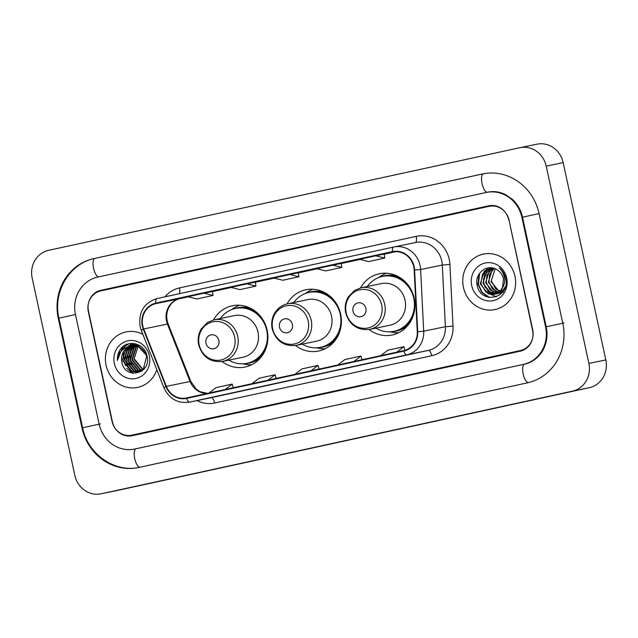 <?xml version="1.0" encoding="UTF-8"?>
<svg xmlns="http://www.w3.org/2000/svg" width="638" height="638" viewBox="0 0 638 638"><rect width="100%" height="100%" fill="white"/><g stroke="black" fill="none" stroke-linecap="round" stroke-linejoin="round"><path stroke-width="0.96" d="M369.091 329.503A31.278 29.109 -101.6 0 0 392.043 335.022A31.278 29.109 -101.6 0 0 414.174 298.193A31.278 29.109 -101.6 0 0 379.419 273.75A31.278 29.109 -101.6 0 0 360.518 287.897M295.577 345.509A31.278 29.109 -101.6 0 0 318.529 351.036A31.278 29.109 -101.6 0 0 340.66 314.207A31.278 29.109 -101.6 0 0 305.905 289.756A31.278 29.109 -101.6 0 0 287.004 303.911M222.064 361.523A31.278 29.109 -101.6 0 0 245.024 367.041A31.278 29.109 -101.6 0 0 267.147 330.213A31.278 29.109 -101.6 0 0 232.399 305.769A31.278 29.109 -101.6 0 0 213.491 319.917M489.179 206.329L100.692 290.936A17.704 16.476 -101.6 0 0 88.339 311.751L112.033 421.359A17.704 16.476 -101.6 0 0 131.707 435.196A17.704 16.476 -101.6 0 0 131.875 435.164L520.361 350.549A17.704 16.476 -101.6 0 0 532.714 329.742L509.012 220.134A17.704 16.476 -101.6 0 0 489.346 206.297A17.704 16.476 -101.6 0 0 489.179 206.329M545.594 326.935L521.892 217.327A31.868 29.651 -101.6 0 0 486.483 192.421A31.868 29.651 -101.6 0 0 486.18 192.485L97.702 277.091A31.868 29.651 -101.6 0 0 75.459 314.558L99.161 424.166A31.868 29.651 -101.6 0 0 134.562 449.072A31.868 29.651 -101.6 0 0 134.865 449.008L523.351 364.402A31.868 29.651 -101.6 0 0 545.594 326.935L546.216 326.808C547.731 334.168 547.037 341.155 544.15 347.75C541.806 354.026 533.854 362.44 524.611 364.139A9.442 3.461 -102.3 0 1 524.619 364.139L523.351 364.402M546.216 166.119A23.606 21.963 -101.6 0 0 519.994 147.673A23.606 21.963 -101.6 0 0 519.763 147.721L48.648 250.327A23.606 21.963 -101.6 0 0 32.179 278.072L74.829 475.374A23.606 21.963 -101.6 0 0 101.059 493.82A23.606 21.963 -101.6 0 0 101.282 493.772L572.398 391.166A23.606 21.963 -101.6 0 0 588.874 363.421L546.216 166.119L563.171 162.626A23.606 21.963 -101.6 0 0 536.941 144.18L519.994 147.673M101.059 493.82L118.006 490.327A23.606 21.963 -101.6 0 0 118.237 490.279L589.352 387.673A23.606 21.963 -101.6 0 0 605.821 359.928L563.171 162.626M539.062 213.586A50.761 47.228 -101.6 0 0 482.679 173.927A50.761 47.228 -101.6 0 0 482.192 174.022L93.706 258.637A50.761 47.228 -101.6 0 0 58.289 318.298L81.983 427.907A50.761 47.228 -101.6 0 0 138.374 467.566A50.761 47.228 -101.6 0 0 138.861 467.471L527.339 382.856A50.761 47.228 -101.6 0 0 562.764 323.195L539.062 213.586M119.561 350.621A29.508 27.458 -101.6 0 0 119.162 354.369M476.833 282.57A29.508 27.458 -101.6 0 0 477.208 284.62M106.091 365.271A28.327 26.357 -101.6 0 0 137.561 387.41A28.327 26.357 -101.6 0 0 156.812 369.713A28.327 26.357 -101.6 0 1 137.561 387.41A28.327 26.357 -101.6 0 1 106.091 365.271A28.327 26.357 -101.6 0 1 126.125 331.912A28.327 26.357 -101.6 0 0 106.091 365.271M463.451 287.443A28.327 26.357 -101.6 0 0 494.921 309.582A28.327 26.357 -101.6 0 0 514.962 276.222A28.327 26.357 -101.6 0 0 483.492 254.084A28.327 26.357 -101.6 0 0 463.451 287.443A28.327 26.357 -101.6 0 0 494.921 309.582A28.327 26.357 -101.6 0 0 514.962 276.222A28.327 26.357 -101.6 0 0 483.492 254.084A28.327 26.357 -101.6 0 0 463.451 287.443M142.752 325.811A18.885 17.569 78.4 0 1 155.935 303.608L392.569 252.074A18.885 17.569 78.4 0 1 392.745 252.034A18.885 17.569 78.4 0 1 414.158 270.057L417.268 331.72A18.885 17.569 78.4 0 1 403.655 350.661L186.551 397.945A18.885 17.569 78.4 0 1 186.376 397.976A18.885 17.569 78.4 0 1 166.343 386.365L143.709 328.961A18.885 17.569 78.4 0 1 142.752 325.811M142.33 325.906A19.355 18.016 -101.6 0 0 143.303 329.136L165.944 386.54A19.355 18.016 -101.6 0 0 186.655 398.399L403.758 351.115A19.355 18.016 -101.6 0 0 417.707 331.712L414.596 270.049A19.355 18.016 -101.6 0 0 392.466 251.611L155.832 303.154A19.355 18.016 -101.6 0 0 142.33 325.906M142.864 334.32A28.327 26.357 -101.6 0 0 126.125 331.912A28.327 26.357 -101.6 0 1 142.864 334.32M508.622 219.616A17.704 16.476 -101.6 0 0 488.955 205.779A17.704 16.476 -101.6 0 0 488.78 205.811L100.836 290.306A17.704 16.476 -101.6 0 0 88.483 311.113L112.432 421.877A17.704 16.476 -101.6 0 0 132.098 435.714A17.704 16.476 -101.6 0 0 132.265 435.682L520.217 351.187A17.704 16.476 -101.6 0 0 532.57 330.372L508.885 219.56M397.61 356.897L381.516 360.406A4.721 1.731 -102.3 0 1 381.516 360.398A4.721 1.731 -102.3 0 1 381.516 360.406L397.61 356.897M268.829 384.945L252.736 388.446A4.721 1.731 -102.3 0 1 252.736 388.446L268.829 384.945L252.744 388.446A4.721 1.731 -102.3 0 0 252.752 388.446M225.908 394.292L209.806 397.801A4.721 1.731 -102.3 0 1 209.814 397.793A4.721 1.731 -102.3 0 1 209.806 397.801L225.908 394.292L209.814 397.793M354.68 366.244L338.587 369.753A4.721 1.731 -102.3 0 1 338.587 369.753L354.68 366.244L338.595 369.753A4.721 1.731 -102.3 0 0 338.603 369.745M311.759 375.591L295.657 379.1A4.721 1.731 -102.3 0 1 295.665 379.1A4.721 1.731 -102.3 0 1 295.657 379.1L311.759 375.591L295.665 379.1M375.758 255.822L359.657 259.331L368.644 261.564L384.738 258.055L384.148 254.099L375.758 255.822L384.738 258.055M246.978 283.87L230.884 287.379L239.864 289.612L255.958 286.103L255.367 282.148L246.978 283.87L255.958 286.103M204.056 293.225L187.955 296.726L196.935 298.959L213.036 295.45L212.446 291.494L204.056 293.225L213.036 295.45M332.829 265.177L316.735 268.678L325.715 270.911L341.816 267.402L341.218 263.446L332.829 265.177L341.816 267.402M289.907 274.523L273.806 278.032L282.793 280.257L298.887 276.756L298.297 272.793L289.907 274.523L298.887 276.756M310.921 370.853L318.051 365.399L301.957 368.9L294.828 374.362M318.051 365.399L319.096 369.075M268 380.2L275.13 374.745L259.028 378.254L251.898 383.709M275.13 374.745L276.174 378.422M225.07 389.555L232.2 384.092L216.099 387.601L208.977 393.056M232.2 384.092L233.245 387.768M353.851 361.507L360.98 356.044L344.879 359.553L337.749 365.008M360.98 356.044L362.025 359.728M396.772 352.16L403.902 346.697L387.808 350.206L380.679 355.661M403.902 346.697L404.939 350.326M142.729 369.593L134.012 359.353L137.999 346.657M142.96 369.386L134.546 359.25M142.553 370.455L142.067 370.383M141.78 370.327L140.049 369.841L131.899 359.792L135.87 347.104L136.827 346.29M142.019 370.16L140.583 369.729L132.425 359.68L136.404 346.992L137.114 346.37M141.604 371.196L139.834 371.635L141.859 371.013L141.078 370.957M140.799 370.933L137.936 370.271L129.777 360.231L133.757 347.543L135.671 346.051M142.043 370.877L141.325 370.83M141.046 370.798L138.462 370.168L130.311 360.119L134.283 347.431L135.958 346.107M140.886 371.364L140.065 371.42M139.794 371.428L135.814 370.71L127.656 360.669L131.635 347.981L134.538 345.932M141.142 371.284L140.32 371.316M140.049 371.316L136.341 370.606L128.19 360.558L132.162 347.869L134.817 345.948M139.834 371.635L139.036 371.771M138.765 371.802L133.693 371.149L125.542 361.1L129.514 348.412L133.43 345.908M140.105 371.579L139.299 371.691M139.028 371.715L134.227 371.037L126.069 360.996L130.048 348.308L133.709 345.908L132.927 346.912M147.011 355.813L138.294 346.466L131.141 346.187A13.342 12.417 -101.6 0 0 121.834 361.866C124.402 380.392 151.724 373.996 147.123 356.347C145.201 343.707 128.222 338.938 120.837 348.699C118.269 352.104 117.137 356.012 117.44 360.414C118.628 352.152 123.198 347.407 131.141 346.187C138.853 345.317 144.013 348.747 146.62 356.475L143.351 369.019L137.72 372.074L131.58 371.587L123.421 361.539L127.401 348.85L132.345 345.987M145.249 367.281L143.885 368.908L137.72 372.074M137.983 372.018L132.106 371.476L123.955 361.427L127.927 348.739L132.616 345.956M138.239 346.442L138.94 345.86M137.066 346.115L137.792 345.621M138.031 345.469L138.765 345.062M137.353 346.187L138.079 345.668M138.318 345.509L138.932 345.15M135.918 345.908L136.66 345.493M136.907 345.365L137.672 345.038M136.197 345.948L136.939 345.517M137.186 345.381L137.944 345.03M134.793 345.804L135.551 345.469M135.806 345.373L136.58 345.11M136.843 345.038L137.633 344.847M135.073 345.82L135.822 345.469M136.077 345.365L136.851 345.086M137.114 344.999L137.896 344.791M133.685 345.812L134.458 345.549M134.722 345.469L138.749 345.054M133.964 345.796L134.73 345.517M134.993 345.437L135.774 345.23M135.511 345.286L138.486 344.919M132.6 345.908L139.881 346.139L141.373 346.753M132.871 345.876L133.661 345.668M135.671 343.89L133.948 345.605L140.376 346.011M121.834 361.866L125.806 349.177L131.54 346.107M125.678 344.911A25.081 23.343 -101.6 0 0 124.338 348.436M123.549 352.001A25.081 23.343 -101.6 0 0 123.286 357.025M114.346 363.469A19.244 17.904 -101.6 0 0 135.91 378.47A19.244 17.904 -101.6 0 0 149.34 355.852A19.244 17.904 -101.6 0 0 127.775 340.851A19.244 17.904 -101.6 0 0 114.346 363.469M117.44 360.414L122.584 347.04L123.62 346.139M121.372 351.083L124.697 346.601L128.852 343.786M132.927 373.294L127.999 369.49M125.542 365.773L124.091 361.435L123.78 357.208M124.617 352.631L126.627 348.468M127.999 346.697L132.066 343.435M127.664 365.343L126.212 360.996L125.901 356.77M126.731 352.192L128.748 348.037M129.131 347.479L129.785 346.649M130.112 346.267L133.35 343.491M129.785 364.904L128.334 360.566L128.023 356.331M128.852 351.753L130.862 347.598M131.253 347.048L131.899 346.211M132.09 345.995L134.594 343.659M131.899 364.465L130.447 360.127L130.136 355.9M130.973 351.323L132.983 347.16M133.366 346.609L133.916 345.908M134.203 345.557L135.83 343.93M120.805 351.777L124.434 346.657L128.549 343.858M132.361 373.198L126.699 368.238M123.892 354.393L126.125 348.89M127.696 346.793L131.899 343.435M126.013 353.954L128.246 348.452M128.685 347.79L129.45 346.785M129.865 346.298L133.19 343.475M128.126 353.516L130.359 348.021M130.806 347.351L131.564 346.346M131.827 346.043L134.443 343.635M130.248 353.085L132.481 347.582M218.874 340.421A7.082 6.587 -101.6 0 0 210.939 334.894A7.082 6.587 -101.6 0 0 206.002 343.22A7.082 6.587 -101.6 0 0 213.937 348.739A7.082 6.587 -101.6 0 0 218.874 340.421M222.686 361.403L242.998 357.216A21.245 19.77 -101.6 0 0 258.023 332.199A21.245 19.77 -101.6 0 0 234.425 315.595L214.113 319.782L207.701 322.365L201.337 328.841C198.402 333.77 197.517 339.121 198.681 344.879C202.501 357.136 210.508 362.639 222.686 361.403A21.245 19.77 -101.6 0 0 237.719 336.385A21.245 19.77 -101.6 0 0 214.113 319.782M228.875 360.127A28.032 26.086 -101.6 0 0 246.906 363.341A28.032 26.086 -101.6 0 0 266.74 330.332A28.032 26.086 -101.6 0 0 235.597 308.425A28.032 26.086 -101.6 0 0 220.293 318.506M261.07 317.038A28.032 26.086 -101.6 0 0 236.443 308.25L235.597 308.425M246.906 363.341L247.759 363.166A28.032 26.086 -101.6 0 0 266.907 345.357M251.643 364.753A30.688 28.558 78.4 0 1 244.944 364.242L242.887 363.827M231.706 309.574L233.428 308.369A30.688 28.558 78.4 0 1 239.386 305.251M292.387 324.407A7.082 6.587 -101.6 0 0 284.452 318.888A7.082 6.587 -101.6 0 0 279.508 327.214A7.082 6.587 -101.6 0 0 287.443 332.733A7.082 6.587 -101.6 0 0 292.387 324.407M296.199 345.389L316.512 341.21A21.245 19.77 -101.6 0 0 331.537 316.193A21.245 19.77 -101.6 0 0 307.931 299.589L287.626 303.768C282.171 304.988 277.913 308.002 274.85 312.827C271.916 317.764 271.03 323.107 272.195 328.865C276.015 341.123 284.014 346.633 296.199 345.389A21.245 19.77 -101.6 0 0 311.224 320.372A21.245 19.77 -101.6 0 0 287.626 303.768M302.38 344.121A28.032 26.086 -101.6 0 0 320.42 347.335A28.032 26.086 -101.6 0 0 340.253 314.319A28.032 26.086 -101.6 0 0 309.103 292.411A28.032 26.086 -101.6 0 0 293.807 302.5M334.583 301.032A28.032 26.086 -101.6 0 0 309.956 292.236L309.103 292.411M320.42 347.335L321.265 347.16A28.032 26.086 -101.6 0 0 340.421 329.344M325.157 348.747A30.688 28.558 78.4 0 1 318.45 348.236L316.392 347.814M305.219 293.56L306.942 292.363A30.688 28.558 78.4 0 1 312.899 289.245M365.901 308.393A7.082 6.587 -101.6 0 0 357.966 302.875A7.082 6.587 -101.6 0 0 353.021 311.2A7.082 6.587 -101.6 0 0 360.956 316.719A7.082 6.587 -101.6 0 0 365.901 308.393M369.713 329.383L390.017 325.197A21.245 19.77 -101.6 0 0 405.05 300.179A21.245 19.77 -101.6 0 0 381.444 283.575L361.132 287.762L354.728 290.346L348.364 296.822C345.429 301.75 344.544 307.101 345.7 312.859C349.528 325.117 357.527 330.62 369.713 329.383A21.245 19.77 -101.6 0 0 384.738 304.366A21.245 19.77 -101.6 0 0 361.132 287.762M375.894 328.107A28.032 26.086 -101.6 0 0 393.933 331.321A28.032 26.086 -101.6 0 0 413.759 298.313A28.032 26.086 -101.6 0 0 382.617 276.406A28.032 26.086 -101.6 0 0 367.321 286.486M408.097 285.019A28.032 26.086 -101.6 0 0 383.462 276.23L382.617 276.406M393.933 331.321L394.778 331.146A28.032 26.086 -101.6 0 0 413.926 313.338M398.67 332.733A30.688 28.558 78.4 0 1 391.963 332.223L389.906 331.808M378.725 277.554L380.455 276.35A30.688 28.558 78.4 0 1 386.413 273.231M502.377 292.371L501.316 292.26M500.958 292.196L499.841 291.933M499.474 291.813L491.005 281.605L495.208 268.773M503.334 292.244L495.806 289.102L491.667 281.47M502.01 292.802L501.444 292.882M501.101 292.914L500.056 292.938M499.706 292.93L498.621 292.818M498.262 292.754L496.372 292.22L488.309 282.156L492.384 269.451L493.844 268.271M500.017 292.762L492.528 289.078L488.979 282.02L489.657 274.396L494.171 268.375M502.361 292.387L498.756 293.432M498.414 293.464L497.361 293.496M497.01 293.48L493.676 292.778L485.622 282.714L489.689 270.002L492.6 267.96M498.741 293.352L490.191 289.971L486.292 282.57L486.914 275.098L492.895 268.024M505.336 286.693L502.672 290.784L496.061 293.99M495.718 294.022L490.989 293.328L482.926 283.264L487.001 270.56L491.603 267.808M504.02 289.899L497.082 293.831M496.045 293.903L488.046 291.04L483.604 283.128L484.338 275.369L491.3 268.04M502.489 287.618L503.454 278.75C502.537 274.834 500.431 271.852 497.138 269.81C487.655 263.087 474.624 273.168 477.009 284.508C479.696 304.996 509.898 298.967 505.87 279.237L505.687 278.248C504.714 273.981 502.585 270.512 499.283 267.848C502.258 270.855 504.02 274.412 504.546 278.503C504.929 281.964 504.243 285.003 502.489 287.618L499.977 291.335L494.394 294.389L488.293 293.887L480.239 283.822L484.314 271.11L491.475 267.793M504.068 284.349L501.444 290.298L494.394 294.389M494.729 294.309L485.837 291.981L480.908 283.687L482.511 274.109L489.609 268.215M471.713 285.641A19.244 17.904 -101.6 0 0 493.27 300.642A19.244 17.904 -101.6 0 0 506.7 278.024A19.244 17.904 -101.6 0 0 485.143 263.023A19.244 17.904 -101.6 0 0 471.713 285.641M489.585 297.531L482.137 292.332L478.396 284.245L479.664 273.224M496.324 296.798L491.148 294.557M490.71 294.246L487.711 291.454M485.287 287.706L483.779 283.136L483.46 278.95M484.266 274.18L486.18 269.994M486.531 269.451L487.647 267.976M488.501 297.332L481.714 292.3L478.061 284.317L478.835 274.507M483.452 173.767A9.442 3.461 77.7 0 0 482.057 183.624A9.442 3.461 77.7 0 0 487.392 192.237M539.062 213.594L521.892 217.327M564.032 322.932L546.216 326.8L522.522 217.191C520.911 210.085 517.554 204.152 512.45 199.407L505.806 194.757C499.905 191.799 493.892 190.929 487.759 192.158M528.368 382.625A9.442 3.461 -102.3 0 1 523.16 373.748A9.442 3.461 -102.3 0 1 524.611 364.139L136.125 448.745A9.442 3.461 -102.3 0 1 136.141 448.745L134.865 449.008M139.953 467.231A9.442 3.461 -102.3 0 1 134.698 458.451A9.442 3.461 -102.3 0 1 136.125 448.745M139.65 467.311C114.72 473.109 87.629 454.081 82.613 427.771L100.429 423.903M81.983 427.907L82.613 427.779L58.911 318.163L75.459 314.558M58.911 318.163C52.555 291.949 69.654 263.199 94.966 258.374A9.442 3.461 77.7 0 0 94.966 258.374A9.442 3.461 77.7 0 0 93.539 268.08A9.442 3.461 77.7 0 0 98.794 276.852M605.821 359.928L588.874 363.421M589.352 387.673L572.398 391.166M118.237 490.279L101.282 493.772M483.157 173.823L482.192 174.022M58.919 318.163L58.289 318.298M483.301 173.799L93.706 258.637M155.935 303.608L179.661 298.72A18.885 17.569 -101.6 0 0 166.486 320.922A18.885 17.569 -101.6 0 0 167.435 324.072L190.076 381.476A18.885 17.569 -101.6 0 0 207.318 393.415M164.963 296.837A29.508 27.458 78.4 0 1 179.541 287.905L416.167 236.363A5.902 2.161 -102.3 0 1 415.338 242.56M416.167 236.363A29.508 27.458 78.4 0 1 449.232 259.371A29.508 27.458 78.4 0 1 449.91 264.467L453.02 326.13A29.508 27.458 78.4 0 1 431.751 355.717L214.647 403.001A29.508 27.458 78.4 0 1 197.038 400.6M414.596 270.049L420.594 269.523L442.293 265.049A23.606 21.963 -101.6 0 0 441.751 260.974A23.606 21.963 -101.6 0 0 415.521 242.528L393.829 246.994A23.606 21.963 78.4 0 1 420.594 269.523L423.704 331.186A23.606 21.963 78.4 0 1 406.685 354.856L189.582 402.139A5.902 2.161 -102.3 0 1 186.655 398.399M393.582 247.042L156.972 298.576A5.902 2.161 77.7 0 0 156.964 298.576C143.965 302.859 138.342 312.134 140.097 326.409L141.269 330.277L143.303 329.136M403.758 351.115A5.902 2.161 77.7 0 0 406.685 354.856L428.385 350.382A23.606 21.963 -101.6 0 0 445.396 326.712L442.293 265.049L449.91 264.467M417.707 331.712L423.704 331.186L445.396 326.712L453.02 326.13M141.269 330.277L163.902 387.681L165.944 386.54M214.647 403.001A5.902 2.161 -102.3 0 0 211.282 397.665L189.582 402.139A23.606 21.963 78.4 0 1 189.358 402.187L211.058 397.713A23.606 21.963 -101.6 0 0 211.282 397.665L428.385 350.382A5.902 2.161 -102.3 0 1 431.751 355.717M392.466 251.611A5.902 2.161 -102.3 0 1 393.59 247.042A23.606 21.963 78.4 0 1 393.829 246.994L393.59 247.042A5.902 2.161 -102.3 0 1 393.598 247.042L156.964 298.576A5.902 2.161 77.7 0 0 155.832 303.154M179.541 287.905A5.902 2.161 -102.3 0 1 179.23 293.727M395.528 251.707L384.164 254.187L395.528 251.707M360.071 259.435L341.234 263.534L360.071 259.435M317.142 268.781L298.305 272.881L317.142 268.781M274.212 278.128L255.383 282.235L274.212 278.128M231.291 287.483L212.454 291.582L231.291 287.483M179.677 298.72L188.362 296.829L179.661 298.72A10.623 3.892 -102.3 0 1 179.677 298.72A10.623 3.892 -102.3 0 1 179.661 298.72C176.327 299.453 173.44 301.24 171.016 304.071L168.528 308.01L167.347 311.376C166.311 315.619 166.598 319.845 168.201 324.048A10.623 0.718 158.5 0 0 167.435 324.072L143.709 328.961M166.343 386.365L190.076 381.476A10.623 0.718 158.5 0 1 190.834 381.46L196.161 389.116L199.957 391.684L207.43 393.391M234.648 337.031A19.523 18.159 -101.6 0 0 212.773 321.823A19.523 18.159 -101.6 0 0 199.16 344.767A19.523 18.159 -101.6 0 0 221.027 359.976A19.523 18.159 -101.6 0 0 234.648 337.031M245.463 363.596A28.303 26.333 -101.6 0 0 261.197 356.985M251.228 308.617A28.303 26.333 -101.6 0 0 234.17 308.76M308.162 321.026A19.523 18.159 -101.6 0 0 286.287 305.809A19.523 18.159 -101.6 0 0 272.665 328.753A19.523 18.159 -101.6 0 0 294.541 343.97A19.523 18.159 -101.6 0 0 308.162 321.026M318.976 347.582A28.303 26.333 -101.6 0 0 334.703 340.971M324.742 292.611A28.303 26.333 -101.6 0 0 307.675 292.754M381.668 305.012A19.523 18.159 -101.6 0 0 359.8 289.804A19.523 18.159 -101.6 0 0 346.179 312.748A19.523 18.159 -101.6 0 0 368.046 327.956A19.523 18.159 -101.6 0 0 381.668 305.012M392.49 331.577A28.303 26.333 -101.6 0 0 408.216 324.965M398.248 276.597A28.303 26.333 -101.6 0 0 381.189 276.74M136.077 448.761L134.562 449.072M163.902 387.681C169.182 398.854 177.667 403.687 189.358 402.187M168.201 324.048L190.834 381.46M397.618 356.897L381.516 360.398M133.924 345.613L133.39 345.716M500.447 293.137L499.777 293.273"/></g></svg>

